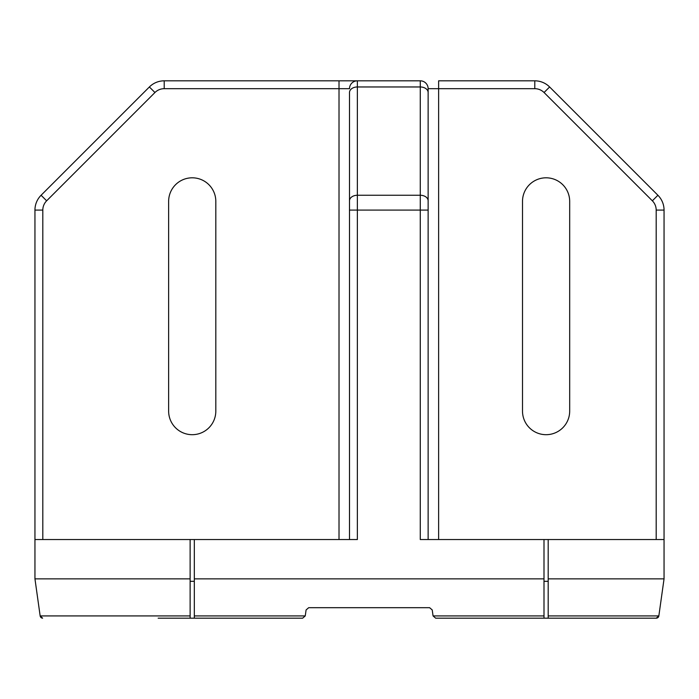 <?xml version="1.0" encoding="UTF-8"?>
<svg xmlns="http://www.w3.org/2000/svg" width="699" height="699" viewBox="0 0 699 699"><rect width="100%" height="100%" fill="white"/><g stroke="black" fill="none" stroke-linecap="round" stroke-linejoin="round"><path stroke-width="1.05" d="M194.322 539.541L194.322 578.859L543.997 578.859L543.997 539.541L420.274 539.541L420.274 210.084L357.364 210.084L357.364 539.541L34.95 539.541L34.95 578.859L190.128 578.859L190.128 539.541M543.997 539.541L664.05 539.541L664.05 210.084A20.97 20.97 0 0 0 657.908 195.257A20.97 20.97 0 0 1 664.05 210.084L656.186 210.084L656.186 539.541M34.95 210.084L42.814 210.084A13.106 13.106 0 0 1 46.65 200.814L41.092 195.257A20.97 20.97 0 0 0 34.95 210.084L34.95 539.541L34.95 210.084A20.97 20.97 0 0 1 41.092 195.257L149.385 86.964A20.97 20.97 0 0 1 164.213 80.822L339.015 80.822L339.015 539.541M190.128 578.859L190.128 615.924L40.158 615.924A2.621 2.621 0 0 0 42.622 618.178L40.158 615.924L34.95 578.859M656.378 618.178L656.378 618.178A2.621 2.621 0 0 0 658.842 615.924L656.247 618.178L435.66 618.178L433.065 615.924L432.227 609.947L429.632 607.693L308.687 607.693L306.092 609.947L305.253 615.924L302.658 618.178L226.301 618.178M664.05 539.541L664.05 578.859L658.842 615.924L548.191 615.924L548.191 618.178L543.997 618.178L543.997 615.924L433.065 615.924L435.66 618.178L433.065 615.924M194.322 578.859L194.322 618.178L190.128 618.178L190.128 615.924M543.997 578.859L543.997 615.924M349.5 201.399L349.5 92.521A7.864 5.557 0 0 1 357.364 86.964L420.274 86.964L420.274 80.822L339.015 80.822M349.5 92.521L349.5 539.541M656.186 210.084A13.106 13.106 0 0 0 652.35 200.814L544.058 92.521A13.106 13.106 0 0 0 534.787 88.686L428.137 88.686L428.137 210.084L428.137 88.686A7.864 7.864 0 0 0 420.274 80.822L357.364 80.822L357.364 210.084L349.5 210.084M349.5 200.814A7.864 5.557 0 0 1 357.364 195.257L420.274 195.257L420.274 210.084L428.137 210.084L428.137 539.541M569.685 201.399A23.591 23.591 0 0 0 546.094 177.808A23.591 23.591 0 0 0 522.503 201.399L522.503 411.099A23.591 23.591 0 0 0 546.094 434.691A23.591 23.591 0 0 0 569.685 411.099L569.685 201.399M215.816 201.399A23.591 23.591 0 0 0 192.225 177.808A23.591 23.591 0 0 0 168.634 201.399L168.634 411.099A23.591 23.591 0 0 0 192.225 434.691A23.591 23.591 0 0 0 215.816 411.099L215.816 201.399M158.149 618.178L302.658 618.178L305.253 615.924L302.658 618.178L305.253 615.924L194.322 615.924M306.092 609.947L308.687 607.693M429.632 607.693L432.227 609.947M656.247 618.178L580.17 618.178M512.018 618.178L435.66 618.178M664.05 578.859L548.191 578.859L548.191 539.541M548.191 578.859L548.191 615.924M438.623 539.541L438.623 80.822L534.787 80.822A20.97 20.97 0 0 1 549.615 86.964L657.908 195.257L549.615 86.964A20.97 20.97 0 0 0 534.787 80.822L534.787 88.686M543.997 581.323L548.191 581.323M194.322 581.323L190.128 581.323M357.364 80.822A7.864 7.864 0 0 0 349.5 88.686A7.864 7.864 0 0 1 357.364 80.822A7.864 7.864 0 0 0 349.5 88.686L164.213 88.686A13.106 13.106 0 0 0 154.942 92.521L46.65 200.814L154.942 92.521L149.385 86.964A20.97 20.97 0 0 1 164.213 80.822L164.213 88.686M42.814 210.084L42.814 539.541M428.137 200.814A7.864 5.557 0 0 0 420.274 195.257L420.274 86.964A7.864 5.557 0 0 1 428.137 92.521M652.35 200.814L657.908 195.257M544.058 92.521L549.615 86.964"/></g></svg>

